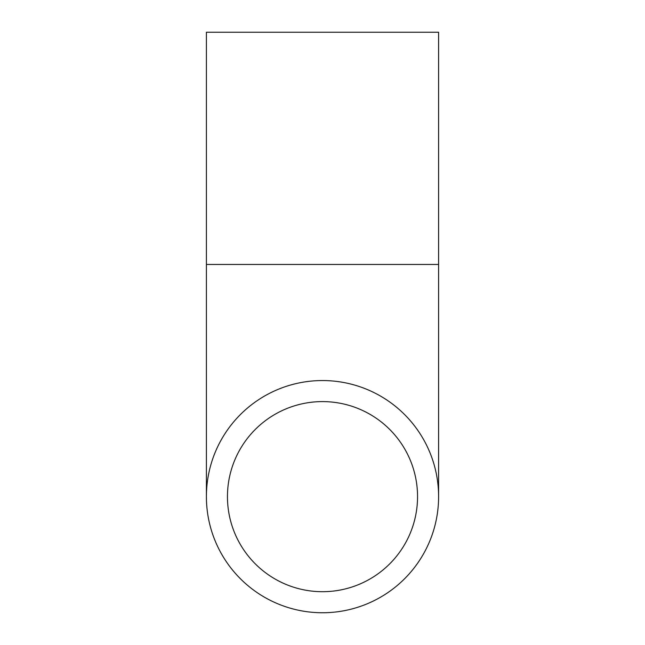 <?xml version="1.0" encoding="UTF-8"?>
<svg xmlns="http://www.w3.org/2000/svg" width="645" height="645" viewBox="0 0 645 645"><rect width="100%" height="100%" fill="white"/><g stroke="black" fill="none" stroke-linecap="round" stroke-linejoin="round"><path stroke-width="0.97" d="M322.5 612.75A116.1 116.1 0 0 1 206.4 496.65A116.1 116.1 0 0 1 322.5 380.55A116.1 116.1 0 0 1 438.6 496.65A116.1 116.1 0 0 1 322.5 612.75M322.5 401.601A95.049 95.049 0 0 1 417.549 496.65A95.049 95.049 0 0 1 322.5 591.699A95.049 95.049 0 0 1 227.451 496.65A95.049 95.049 0 0 1 322.5 401.601M206.4 264.45L206.4 32.25L438.6 32.25L438.6 264.45L206.4 264.45L206.4 496.65M438.6 264.45L438.6 496.65"/></g></svg>
